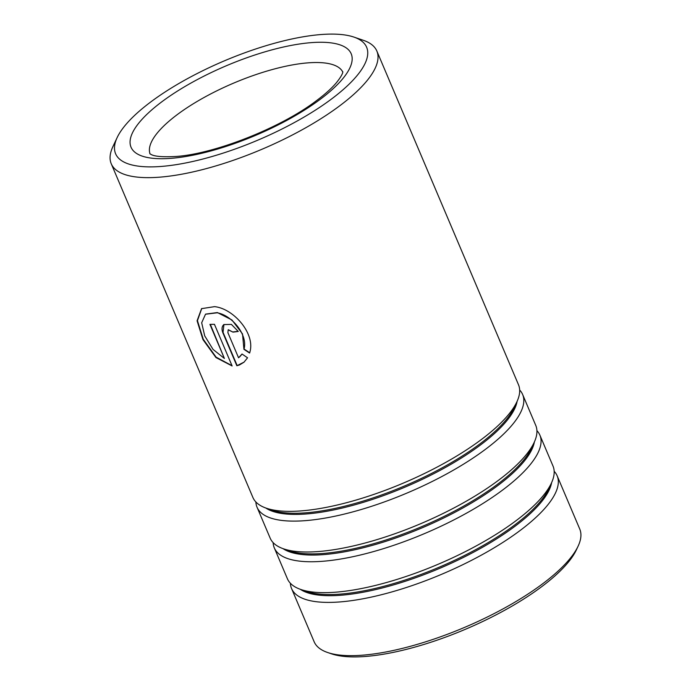 <?xml version="1.0" encoding="UTF-8"?>
<svg xmlns="http://www.w3.org/2000/svg" width="691" height="691" viewBox="0 0 691 691"><rect width="100%" height="100%" fill="white"/><g stroke="black" fill="none" stroke-linecap="round" stroke-linejoin="round"><path stroke-width="1.04" d="M320.926 34.55A136.352 43.041 -23 0 0 117.159 137.561A136.352 43.041 -23 0 0 161.305 166.436A136.352 43.041 -23 0 0 320.805 106.595A136.352 43.041 -23 0 0 353.887 37.072A136.352 43.041 -23 0 0 320.926 34.55M353.887 37.072L363.362 40.303A144.264 45.537 157 0 1 376.845 51.039A144.264 45.537 157 0 1 309.577 125.563A144.264 45.537 157 0 1 159.604 177.172A144.264 45.537 157 0 1 111.251 163.776A144.264 45.537 157 0 1 112.901 146.622L117.159 137.561M578.099 546.192L576.346 549.924A141.007 44.509 157 0 1 365.625 656.45A141.007 44.509 157 0 1 331.542 653.841L327.638 652.511A144.264 45.537 -23 0 0 362.507 655.18A144.264 45.537 -23 0 0 578.099 546.192A144.264 45.537 -23 0 0 579.749 529.038L557.145 475.797A144.264 45.537 -23 0 0 554.173 471.297M290.384 583.273A144.264 45.537 -23 0 0 291.559 588.533L314.155 641.775A144.264 45.537 -23 0 0 327.638 652.511M255.877 501.977A144.264 45.537 -23 0 0 257.043 507.237A144.264 45.537 -23 0 0 305.396 520.643A144.264 45.537 -23 0 0 455.369 469.034A144.264 45.537 -23 0 0 522.638 394.501A144.264 45.537 -23 0 0 519.667 390.009M111.251 163.776L252.906 497.485A144.264 45.537 -23 0 0 266.389 508.213A144.264 45.537 -23 0 0 301.259 510.882A144.264 45.537 -23 0 0 516.851 401.903A144.264 45.537 -23 0 0 518.492 384.749L376.845 51.039M273.135 542.625A144.264 45.537 -23 0 0 274.301 547.885A144.264 45.537 -23 0 0 322.654 561.282A144.264 45.537 -23 0 0 472.627 509.682A144.264 45.537 -23 0 0 539.887 435.149A144.264 45.537 -23 0 0 536.916 430.657M257.043 507.237L270.164 538.125A144.264 45.537 -23 0 0 283.638 548.861A144.264 45.537 -23 0 0 318.516 551.53A144.264 45.537 -23 0 0 534.108 442.551A144.264 45.537 -23 0 0 535.75 425.397L522.638 394.501M291.559 588.533A144.264 45.537 -23 0 0 339.903 601.93A144.264 45.537 -23 0 0 489.876 550.33A144.264 45.537 -23 0 0 557.145 475.797M274.301 547.885L287.413 578.773A144.264 45.537 -23 0 0 300.896 589.509A144.264 45.537 -23 0 0 335.766 592.178A144.264 45.537 -23 0 0 551.358 483.19A144.264 45.537 -23 0 0 552.999 466.036L539.887 435.149M236.849 365.746L239.345 365.029L243.983 362.214L247.559 357.8L242.023 354.017L238.559 357.8L227.892 332.665L228.185 329.832L232.997 332.129A144.264 45.537 -23 0 0 238.265 331.447L231.39 324.39L223.798 324.589L222.735 325.884C221.742 327.819 221.82 330.212 222.968 333.045L236.849 365.746L244.096 362.11M224.394 358.456L213.044 349.413L204.709 335.861L201.677 322.766L205.512 314.224L217.173 312.798C232.141 315.269 248.294 335.299 243.94 349.335L249.563 353.032C256.214 334.608 233.947 308.592 214.564 306.649L201.565 308.644L197.082 320.788L202.947 339.592L215.946 357.549L232.124 365.962L214.443 324.304A144.264 45.537 -23 0 1 209.926 324.364L224.394 358.456L210.332 324.364M242.1 354.077L239.483 357.066M228.324 329.728L232.997 332.129M233.238 331.913A143.797 45.39 -23 0 0 238.17 331.274M223.936 324.476L222.968 333.045M223.253 332.82L237.134 365.522M201.737 308.523L197.445 320.667L203.284 339.316L216.11 357.161L232.003 365.677M205.676 314.111L217.389 312.557L231.943 319.976L242.506 333.926L243.94 349.335M244.182 349.11L249.788 352.816M266.389 508.213L272.289 510.226A139.34 43.982 -23 0 0 305.966 512.808A139.34 43.982 -23 0 0 514.199 407.543L516.851 401.903M283.638 548.861L289.546 550.874A139.34 43.982 -23 0 0 323.224 553.448A139.34 43.982 -23 0 0 531.448 448.191L534.108 442.551M300.896 589.509L306.795 591.522A139.34 43.982 -23 0 0 340.473 594.096A139.34 43.982 -23 0 0 548.706 488.839L551.358 483.19M342.788 72.08A104.704 33.047 -23 0 0 307.927 62.864A104.704 33.047 -23 0 0 199.794 99.901A104.704 33.047 -23 0 0 150.051 153.894M171.109 158.334A119.595 37.755 157 0 1 154.879 107.252A119.595 37.755 157 0 1 311.123 42.652A119.595 37.755 157 0 1 327.353 93.734A119.595 37.755 157 0 1 171.109 158.334M265.776 507.997A139.34 43.982 -23 0 0 306.459 513.957A139.34 43.982 -23 0 0 439.657 470.606A139.34 43.982 -23 0 0 517.118 401.307M283.034 548.645A139.34 43.982 -23 0 0 323.708 554.597A139.34 43.982 -23 0 0 456.906 511.245A139.34 43.982 -23 0 0 534.376 441.955M300.283 589.293A139.34 43.982 -23 0 0 340.965 595.245A139.34 43.982 -23 0 0 474.164 551.893A139.34 43.982 -23 0 0 551.625 482.603M149.826 153.722L151.096 154.473C154.663 156.477 162.782 157.151 175.471 156.494C213.769 154.197 280.157 128.215 315.822 101.154C324.83 94.468 331.68 88.327 336.387 82.739C343.911 73.367 342.693 71.346 342.822 71.795"/></g></svg>
